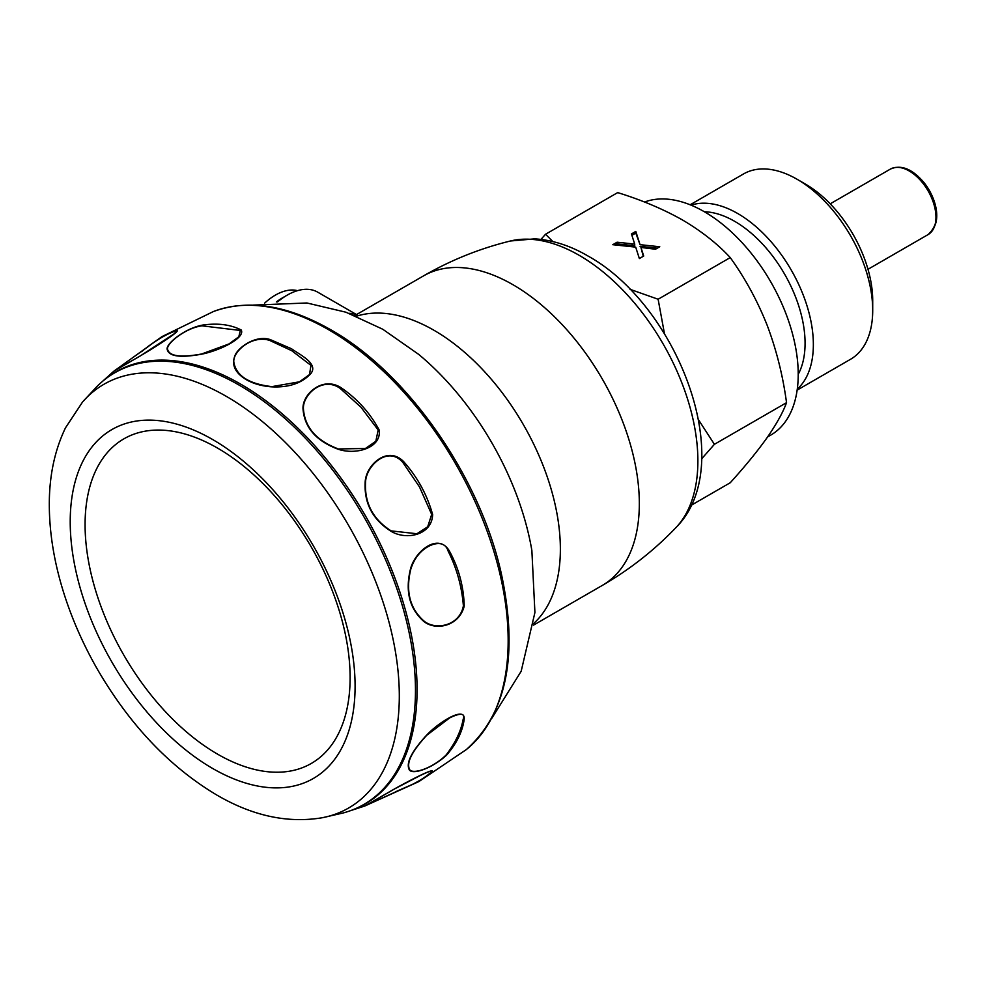 <?xml version="1.0" encoding="UTF-8"?>
<svg xmlns="http://www.w3.org/2000/svg" width="986" height="986" viewBox="0 0 986 986"><rect width="100%" height="100%" fill="white"/><g stroke="black" fill="none" stroke-linecap="round" stroke-linejoin="round"><path stroke-width="1.48" d="M767.65 436.884L770.719 435.122A132.765 76.649 -120 0 0 751.27 253.353A132.765 76.649 -120 0 0 644.536 202.044M552.838 241.558L545.541 234.249L617.68 192.603C641.627 199.998 663.295 209.143 682.669 220.075C701.625 231.291 717.488 243.788 730.244 257.592C745.009 278.052 757.297 300.557 767.096 325.097C776.463 349.968 782.946 375.826 786.532 402.67C782.983 412.407 776.5 424.079 767.096 437.673C757.347 451.366 745.071 466.39 730.244 482.746L691.05 505.374M730.244 257.592L658.118 299.239L630.005 289.305M634.158 242.396L631.447 233.929L635.797 231.414L640.05 244.664L659.77 246.759L655.48 249.236L640.949 247.449L643.71 256.027L639.359 258.542L635.687 247.129L612.787 244.701L617.088 242.211L634.713 244.097L634.158 242.396M797.267 389.137A107.006 61.785 -120 0 0 775.526 247.055A107.006 61.785 -120 0 0 691.05 205.15M797.132 390.123L850.548 359.274A107.006 61.785 -120 0 0 872.709 310.294A107.006 61.785 -120 0 0 834.871 212.791A107.006 61.785 -120 0 0 797.045 179.242A107.006 61.785 -120 0 0 743.543 173.943L690.126 204.78M872.709 310.294L872.709 300.607A95.137 54.933 -120 0 0 839.074 213.913A95.137 54.933 -120 0 0 805.439 184.086L797.045 179.242M934.568 226.275A36.272 20.94 -120 0 0 923.931 182.509M786.532 402.67L714.406 444.316L698.507 419.777M664.465 333.699L658.118 299.239M701.601 458.884L714.406 444.316M545.541 234.249L540.957 239.388M631.89 235.334L635.797 233.078L635.797 231.414M635.797 233.078L640.05 244.664M640.05 246.327L657.329 248.164M643.254 256.286L640.949 247.449M615.227 244.959L617.088 243.887L617.088 242.211M617.088 243.887L634.713 245.76L634.713 244.097M409.301 769.819C405.739 763.139 411.532 751.554 426.691 735.075C438.745 722.208 464.961 705.89 464.221 718.905C462.73 731.094 456.875 743.161 446.633 755.091C432.213 768.427 412.53 775.107 409.301 769.819A2.551 2.416 138.2 0 0 409.646 769.561C412.629 774.737 432.644 768.316 446.116 754.993C455.31 743.037 460.992 731.144 463.149 719.349C466.144 711.362 456.801 714.357 449.616 717.944L426.741 735.285C411.828 751.529 406.133 762.954 409.646 769.561M423.475 621.143C409.363 608.448 405.049 591.008 410.533 568.836C414.995 551.433 437.994 532.403 449.16 550.619C458.638 567.751 463.666 586.226 464.233 606.02C459.279 626.418 435.257 631.274 423.475 621.143A2.551 1.504 126.8 0 0 423.672 620.761C434.999 630.72 459.636 626.159 463.395 605.823C461.768 586.337 456.715 568.17 448.236 551.322C444.859 540.279 434 543.064 427.024 547.218C419.333 551.987 413.935 559.308 410.805 569.156C405.468 591.045 409.757 608.251 423.672 620.761M391.011 531.269C372.449 519.486 363.846 502.885 365.202 481.451C366.398 464.566 387.818 445.315 403.644 461.621C417.423 477.064 427.086 494.701 432.632 514.532C432.078 535.053 406.392 540.636 391.011 531.269A2.551 0.863 118.2 0 0 391.146 530.887L416.93 533.746L427.677 526.807L431.683 514.409L419.481 486.911L402.818 462.409C388.188 445.401 366.447 465.256 365.572 481.723C364.315 502.885 372.844 519.277 391.146 530.887M337.434 448.975C315.914 440.668 304.452 427.357 303.022 409.017C302.024 394.536 322.212 375.912 340.786 387.51C357.178 398.677 369.96 412.826 379.154 429.958C381.878 448.186 355.206 455.507 337.434 448.975L365.436 448.47L375.826 441.297L378.168 429.982L360.999 407.255L340.084 388.336C322.558 375.876 302.172 395.139 303.454 409.215C304.945 427.308 316.309 440.446 337.52 448.63M466.341 749.57A253.907 146.594 -120 0 0 491.287 543.2A253.907 146.594 -120 0 0 328.621 329.731A253.907 146.594 -120 0 0 213.432 311.527C248.115 298.918 287.185 304.982 330.667 329.706C407.674 372.868 480.441 477.335 501.554 574.702C518.488 655.148 506.742 713.433 466.341 749.57L418.951 781.541L364.869 805.981L395.066 788.603C410.287 780.111 437.661 765.9 431.449 772.556L418.951 781.541L395.583 791.77M352.988 809.716A249.446 144.018 -120 0 0 406.688 614.759A249.446 144.018 -120 0 0 240.695 384.146A249.446 144.018 -120 0 0 104.664 379.622M270.928 386.795C261.352 385.982 253.143 383.603 246.315 379.672C234.582 372.622 230.983 364.179 235.494 354.368C239.697 346.357 256.224 334.981 270.189 339.566L291.474 348.736C299.855 354.775 319.291 363.846 310.528 373.953C301.371 383.529 288.171 387.806 270.928 386.795L299.461 381.816L309.505 374.557L310.972 365.375L291.745 350.708L269.572 340.38C251.442 334.587 231.858 352.433 233.916 362.663C236.406 375.802 248.768 383.751 270.977 386.512M365.214 805.821L399.761 790.032C413.233 784.622 423.425 778.903 430.364 772.864C436.206 768.353 427.677 772.026 420.517 775.378L395.004 788.689L365.214 805.821A2.551 2.551 79 0 1 364.82 805.993M147.74 346.936L114.462 370.748L140.086 356.008C154.851 347.38 179.97 331.407 177.036 330.52C168.446 333.108 158.684 338.58 147.74 346.936A2.551 1.725 -128.5 0 1 148.122 346.406A2.551 1.725 -128.5 0 1 148.27 346.308L162.049 336.571L173.548 331.025L175.927 332.664L139.987 356.119L113.846 371.192L102.334 381.52M141.503 351.706L147.9 346.591M213.432 311.527L162.049 336.571L113.846 371.192M201.588 354.184C180.142 358.091 168.655 356.439 167.152 349.241C166.005 343.424 185.442 328.104 202.586 325.097C217.758 322.915 230.662 324.554 241.262 330.027C245.378 338.124 219.274 350.794 201.588 354.184A2.551 0.666 77.9 0 1 201.649 353.986L229.035 343.917L238.809 336.781L240.337 330.458L202.031 325.836C185.651 327.82 166.19 343.658 167.546 349.155C169.136 356.229 180.5 357.844 201.649 353.986M322.545 817.69L342.869 813.043A249.199 143.87 -120 0 0 406.836 622.499A249.199 143.87 -120 0 0 239.265 385.181A249.199 143.87 -120 0 0 96.739 386.722L82.553 402.005L65.52 427.788C54.637 450.368 49.226 476.041 49.3 504.832C49.399 535.718 55.117 567.813 66.444 601.09C74.554 624.816 85.055 647.864 97.959 670.246C130.263 725.449 169.851 767.022 216.723 794.987C252.662 815.989 287.937 823.557 322.545 817.69A244.651 141.257 -120 0 0 391.836 633.616A244.651 141.257 -120 0 0 226.312 396.36A244.651 141.257 -120 0 0 82.553 402.005M217.598 448.125A187.414 108.201 60 0 1 350.116 677.653A187.414 108.201 60 0 1 217.598 754.167A187.414 108.201 60 0 1 85.079 524.638A187.414 108.201 60 0 1 217.598 448.125M349.019 313.326A61.28 35.373 -60 0 1 356.242 314.731M356.513 314.571L317.714 292.164A61.28 35.373 120 0 0 287.074 295.208L287.074 295.208A61.28 35.373 120 0 0 277.559 301.913M282.6 297.784L287.074 295.208L282.6 297.784A54.945 31.725 -60 0 0 276.339 301.987M264.642 303.121A53.108 30.665 -60 0 1 275.377 295.122A53.108 30.665 -60 0 1 297.464 290.66M772.827 285.546A94.656 54.649 -120 0 0 768.538 278.114M798.216 374.323A99.574 57.496 -120 0 0 769.869 252.539A99.574 57.496 -120 0 0 704.349 211.744M890.346 169.111C900.982 164.354 912.161 168.803 923.894 182.459C939.424 205.298 940.829 222.663 928.122 234.569A37.788 21.815 -120 0 0 922.588 182.829A37.788 21.815 -120 0 0 890.346 169.111L830.2 203.831M510.452 240.991L534.745 238.846C552.604 240.005 570.302 245.699 587.829 255.916C678.171 305.672 738.945 464.739 675.94 527.621A167.83 96.899 -120 0 0 684.666 390.419A167.83 96.899 -120 0 0 579.213 255.337A167.83 96.899 -120 0 0 510.452 240.991C479.923 248.447 450.972 260.07 423.586 275.858L354.8 315.569M675.94 527.621C654.211 550.324 629.672 569.588 602.31 585.413A178.725 103.185 -120 0 0 629.709 442.196A178.725 103.185 -120 0 0 512.942 284.707A178.725 103.185 -120 0 0 423.586 275.858M533.759 623.386A178.725 103.185 -120 0 0 547.513 477.631A178.725 103.185 -120 0 0 433.988 330.285A178.725 103.185 -120 0 0 356.427 316.223M491.755 718.387L521.163 671.281L534.917 612.516L531.861 550.459A209.698 121.068 -120 0 0 418.631 354.344L382.765 329.25L345.938 312.217L306.942 302.985L253.143 305.105M641.701 251.467L641.701 249.791M632.174 245.489L632.174 243.825M430.364 772.864A2.551 2.329 44.4 0 0 431.449 772.556M269.572 340.38A2.551 1.294 -75 0 1 270.189 339.566M340.084 388.336A2.551 0.678 -57.3 0 1 340.786 387.51M402.818 462.409L403.644 461.621M448.236 551.322A2.551 0.875 -30.8 0 0 449.16 550.619M463.149 719.349A2.551 2.095 4.5 0 0 464.221 718.905M202.031 325.836A2.551 1.652 -99.2 0 1 202.586 325.097M212.656 768.476A201.44 116.299 -120 0 0 355.096 686.244A201.44 116.299 -120 0 0 212.656 439.534A201.44 116.299 -120 0 0 70.216 521.767A201.44 116.299 -120 0 0 212.656 768.476M928.122 234.569L867.988 269.289M602.31 585.413L533.525 625.124M364.869 805.981L350.166 810.775"/></g></svg>
